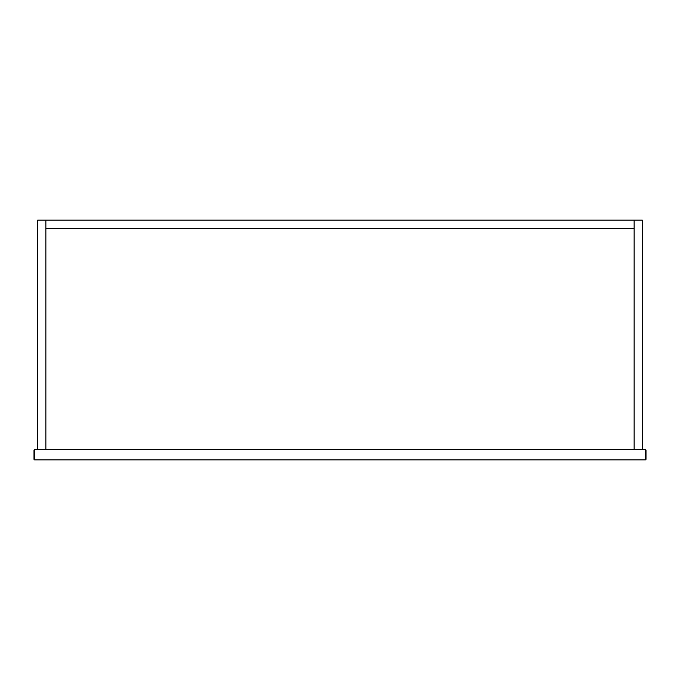 <?xml version="1.0" encoding="UTF-8"?>
<svg xmlns="http://www.w3.org/2000/svg" width="680" height="680" viewBox="0 0 680 680"><rect width="100%" height="100%" fill="white"/><g stroke="black" fill="none" stroke-linecap="round" stroke-linejoin="round"><path stroke-width="1.02" d="M646 450.16L646 459.34L646 450.16L645.49 449.65L645.49 459.85L34.51 459.85L34 459.34L34 450.16L34 459.34M34 450.16L34.51 449.65L645.49 449.65M645.49 459.85L646 459.34M634.142 220.15L634.142 228.31L45.858 228.31L45.858 220.15L634.142 220.15L634.142 449.65L642.303 449.65L642.303 220.15L634.142 220.15M45.858 220.15L45.858 449.65L37.697 449.65L37.697 220.15L45.858 220.15M634.142 449.65L45.858 449.65L45.858 228.31L634.142 228.31L634.142 449.65M34.51 459.85L34.51 449.65"/></g></svg>
